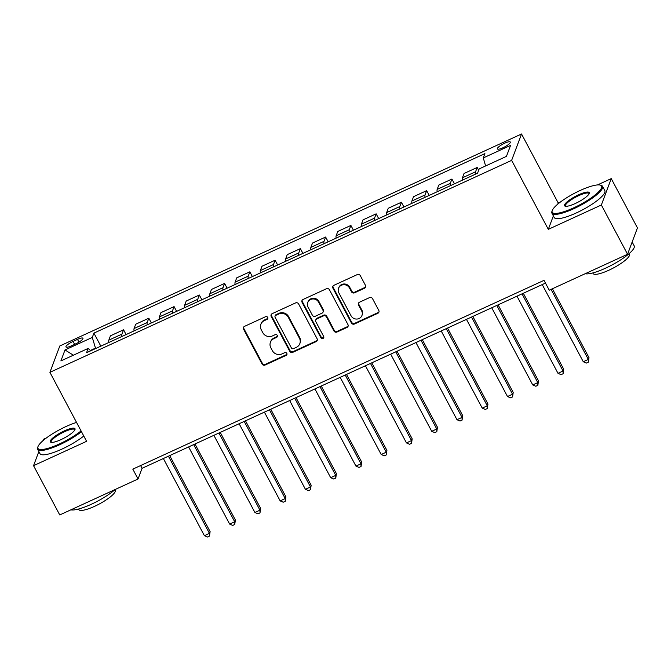 <?xml version="1.0" encoding="UTF-8"?>
<svg xmlns="http://www.w3.org/2000/svg" width="671" height="671" viewBox="0 0 671 671"><rect width="100%" height="100%" fill="white"/><g stroke="black" fill="none" stroke-linecap="round" stroke-linejoin="round"><path stroke-width="1.01" d="M267.695 317.4A1.577 1.485 -159.4 0 0 265.59 316.687L244.521 326.358A2.248 2.122 -159.4 0 0 243.565 329.201L262.076 364.026A2.248 2.122 -159.4 0 0 265.087 365.049L286.165 355.37A1.577 1.485 -159.4 0 0 286.827 353.382A1.577 1.485 -159.4 0 0 284.722 352.661L281.996 353.919A7.196 6.794 -159.4 0 1 272.359 350.639L270.816 347.737A7.196 6.794 -159.4 0 1 273.869 338.637L276.595 337.379A1.577 1.485 -159.4 0 0 277.266 335.391A1.577 1.485 -159.4 0 0 275.16 334.678L272.426 335.928A7.196 6.794 -159.4 0 1 262.789 332.648L261.245 329.746A7.196 6.794 -159.4 0 1 264.307 320.646L267.033 319.388A1.577 1.485 -159.4 0 0 267.695 317.4M504.701 143.191A7.331 1.661 -28 0 0 497.37 148.92A7.331 1.661 -28 0 0 502.99 147.754A7.331 1.661 -28 0 0 510.321 142.034A7.331 1.661 -28 0 0 504.701 143.191M364.529 288.228A2.248 2.122 -159.4 0 0 365.477 285.385L360.285 275.613A2.248 2.122 -159.4 0 0 357.274 274.59L333.873 285.334A2.248 2.122 -159.4 0 0 332.917 288.178L351.428 323.003A2.248 2.122 -159.4 0 0 354.439 324.026L377.848 313.282A2.248 2.122 -159.4 0 0 378.805 310.438L372.522 298.637A2.248 2.122 -159.4 0 0 369.511 297.614L359.497 302.21A2.248 2.122 -159.4 0 0 358.54 305.053L361.652 310.908A6.014 5.678 -159.4 0 1 356.762 319.06A6.014 5.678 -159.4 0 1 351.042 315.781L338.855 292.858A6.014 5.678 -159.4 0 1 343.745 284.705A6.014 5.678 -159.4 0 1 349.465 287.985L351.495 291.801A2.248 2.122 -159.4 0 0 354.506 292.824L364.529 288.228L364.789 287.515A2.248 2.122 -159.4 0 0 365.703 286.718M553.357 215.894L548.316 229.339L601.359 204.99L627.553 254.259L637.45 227.888L611.256 178.612L597.5 184.928M548.316 229.339L511.637 160.361L49.914 372.338L59.811 345.968L521.535 133.99L511.637 160.361M38.851 451.533L33.55 465.674L86.593 441.317L49.914 372.338M33.55 465.674L59.744 514.942L138.05 478.993L142.059 468.299L545.473 283.095M627.553 254.259L549.255 290.207L544.013 280.352L132.808 469.138L138.05 478.993M298.603 303.938A2.248 2.122 -159.4 0 0 295.592 302.915L272.183 313.659A2.248 2.122 -159.4 0 0 271.227 316.502L289.746 351.319A2.248 2.122 -159.4 0 0 292.757 352.342L316.158 341.598A2.248 2.122 -159.4 0 0 317.115 338.754L298.603 303.938M303.024 299.492L326.433 288.748A2.248 2.122 -159.4 0 1 329.444 289.771L347.955 324.596A2.248 2.122 -159.4 0 1 347.008 327.44L336.985 332.036A2.248 2.122 -159.4 0 1 333.973 331.013L326.467 316.897A2.248 2.122 -159.4 0 0 323.456 315.873L316.813 318.918A2.248 2.122 -159.4 0 0 315.856 321.761L323.674 336.465A1.577 1.485 -159.4 0 1 322.39 338.603A1.577 1.485 -159.4 0 1 320.897 337.739L302.076 302.344A2.248 2.122 -159.4 0 1 303.024 299.492M71.403 345.842L75.848 343.795A7.104 1.61 -28 0 0 82.944 338.251A7.104 1.61 -28 0 0 77.501 339.383L73.055 341.422A7.104 1.61 -28 0 0 65.959 346.966A7.104 1.61 -28 0 0 71.403 345.842M90.686 350.824L88.169 348.408L86.551 352.72L477.551 173.21L479.169 168.899L506.446 156.377L510.564 145.397L483.288 157.92L484.898 153.609L93.906 333.118L92.288 337.429L95.617 348.559M88.169 348.408L60.885 360.931L65.003 349.952L92.288 337.429M46.408 437.937L43.447 439.295L42.902 440.746M601.359 204.99L611.256 178.612M560.662 201.837L558.213 202.969L521.535 133.99M95.408 348.165L90.342 350.488M140.6 465.557L142.059 468.299M100.835 346.161L93.906 333.118M126.098 334.561L123.565 329.796L110.43 335.827L108.811 340.147A9.168 2.223 65.3 0 0 108.811 342.495M151.352 322.969L148.819 318.205L135.685 324.236L134.066 328.547A9.168 2.223 65.3 0 0 134.074 330.904M176.616 311.369L174.083 306.605L160.948 312.636L159.329 316.947A9.168 2.223 65.3 0 0 159.329 319.304M201.87 299.778L199.337 295.014L186.202 301.044L184.584 305.355A9.168 2.223 65.3 0 0 184.592 307.712M227.125 288.178L224.592 283.414L211.457 289.444L209.847 293.755A9.168 2.223 65.3 0 0 209.847 296.112M252.388 276.586L249.855 271.822L236.72 277.853L235.102 282.164A9.168 2.223 65.3 0 0 235.102 284.512M277.643 264.986L275.11 260.222L261.975 266.253L260.356 270.564A9.168 2.223 65.3 0 0 260.365 272.921M302.906 253.386L300.373 248.631L287.238 254.653L285.62 258.972A9.168 2.223 65.3 0 0 285.62 261.321M328.161 241.795L325.628 237.031L312.493 243.061L310.874 247.373A9.168 2.223 65.3 0 0 310.883 249.729M353.424 230.195L350.891 225.431L337.756 231.461L336.137 235.773A9.168 2.223 65.3 0 0 336.137 238.13M378.679 218.603L376.146 213.839L363.011 219.87L361.392 224.181A9.168 2.223 65.3 0 0 361.401 226.538M403.934 207.004L401.401 202.239L388.266 208.27L386.655 212.581A9.168 2.223 65.3 0 0 386.655 214.938M429.197 195.412L426.664 190.648L413.529 196.678L411.91 200.99A9.168 2.223 65.3 0 0 411.91 203.347M454.452 183.812L451.918 179.048L438.784 185.079L437.165 189.39A9.168 2.223 65.3 0 0 437.173 191.747M478.658 170.241L477.182 167.456L464.047 173.487L462.428 177.798A9.168 2.223 65.3 0 0 462.428 180.147M123.565 329.796L121.946 334.116A9.168 2.223 65.3 0 0 121.946 336.465M148.819 318.205L147.201 322.516A9.168 2.223 65.3 0 0 147.209 324.873M174.083 306.605L172.464 310.916A9.168 2.223 65.3 0 0 172.464 313.273M199.337 295.014L197.719 299.325A9.168 2.223 65.3 0 0 197.727 301.682M224.592 283.414L222.982 287.725A9.168 2.223 65.3 0 0 222.982 290.082M249.855 271.822L248.236 276.133A9.168 2.223 65.3 0 0 248.236 278.49M275.11 260.222L273.491 264.533A9.168 2.223 65.3 0 0 273.5 266.89M300.373 248.631L298.754 252.942A9.168 2.223 65.3 0 0 298.754 255.29M325.628 237.031L324.009 241.342A9.168 2.223 65.3 0 0 324.018 243.699M350.891 225.431L349.272 229.75A9.168 2.223 65.3 0 0 349.272 232.099M376.146 213.839L374.527 218.15A9.168 2.223 65.3 0 0 374.535 220.507M401.401 202.239L399.79 206.551A9.168 2.223 65.3 0 0 399.79 208.907M426.664 190.648L425.045 194.959A9.168 2.223 65.3 0 0 425.045 197.316M451.918 179.048L450.3 183.359A9.168 2.223 65.3 0 0 450.308 185.716M477.182 167.456L475.563 171.768A9.168 2.223 65.3 0 0 475.563 174.116M485.611 165.938L483.288 157.92M73.374 355.202L65.003 349.952M558.213 202.969L557.777 204.118M267.872 318.213A1.577 1.485 -159.4 0 1 267.301 318.675L264.567 319.933A7.196 6.794 -159.4 0 0 261.12 323.59L260.851 324.303M270.421 342.294L270.69 341.581A7.196 6.794 -159.4 0 1 274.137 337.924L276.863 336.666A1.577 1.485 -159.4 0 0 277.433 336.205M243.607 327.163A2.248 2.122 -159.4 0 0 243.833 328.488L262.344 363.313A2.248 2.122 -159.4 0 0 265.355 364.336L286.433 354.657A1.577 1.485 -159.4 0 0 287.003 354.196M271.277 314.456A2.248 2.122 -159.4 0 0 271.495 315.789L290.015 350.606A2.248 2.122 -159.4 0 0 293.026 351.629L316.427 340.885A2.248 2.122 -159.4 0 0 317.341 340.088M275.806 315.362A1.577 1.485 -159.4 0 0 275.135 317.358L291.39 347.922A1.577 1.485 -159.4 0 0 293.495 348.635L296.372 347.318A7.196 6.794 -159.4 0 0 299.434 338.209L288.32 317.316A7.196 6.794 -159.4 0 0 278.683 314.045L275.806 315.362L276.075 314.649A1.577 1.485 -159.4 0 0 275.32 315.454L275.051 316.167M299.82 343.653L300.088 342.94A7.196 6.794 -159.4 0 0 299.694 337.496L299.434 338.209M276.075 314.649L278.951 313.332A7.196 6.794 -159.4 0 1 288.589 316.603L299.694 337.496M315.731 320.067L315.999 319.354A2.248 2.122 -159.4 0 1 317.081 318.205L323.724 315.16A2.248 2.122 -159.4 0 1 326.735 316.184L334.242 330.3A2.248 2.122 -159.4 0 0 337.253 331.323L347.268 326.727A2.248 2.122 -159.4 0 0 348.182 325.93M302.118 300.298A2.248 2.122 -159.4 0 0 302.344 301.631L321.166 337.027A1.577 1.485 -159.4 0 0 323.841 337.287M318.675 302.244A6.014 5.678 -159.4 0 0 307.737 302.562A6.014 5.678 -159.4 0 0 308.064 307.108L312.359 315.185A2.248 2.122 -159.4 0 0 315.37 316.209L322.013 313.164A2.248 2.122 -159.4 0 0 322.969 310.312L318.675 302.244L318.943 301.531A6.014 5.678 -159.4 0 0 308.006 301.849L307.737 302.562M323.095 312.015L323.363 311.302A2.248 2.122 -159.4 0 0 323.237 309.599L322.969 310.312M318.943 301.531L323.237 309.599M338.528 288.304L338.796 287.591A6.014 5.678 -159.4 0 1 349.734 287.272L351.763 291.088A2.248 2.122 -159.4 0 0 354.774 292.111L364.789 287.515M361.979 315.454L362.248 314.741A6.014 5.678 -159.4 0 0 361.921 310.195L361.652 310.908M358.591 303.007A2.248 2.122 -159.4 0 0 358.809 304.34L361.921 310.195M332.959 286.14A2.248 2.122 -159.4 0 0 333.185 287.465L351.696 322.29A2.248 2.122 -159.4 0 0 354.707 323.313L378.117 312.569A2.248 2.122 -159.4 0 0 379.023 311.763M163.363 458.519L204.387 535.676L209.444 533.361L210.107 531.575L169.713 455.609M210.107 531.575L209.486 536.087L209.444 533.361L168.413 456.205M209.486 536.087L207.465 537.01L204.387 535.676M188.618 446.928L229.65 524.085L234.699 521.761L235.37 519.983L194.976 444.009M235.37 519.983L234.749 524.487L234.699 521.761L193.676 444.605M234.749 524.487L232.728 525.418L229.65 524.085M213.881 435.328L254.905 512.485L259.954 510.17L260.625 508.383L220.231 432.409M260.625 508.383L260.004 512.887L259.954 510.17L218.931 433.005M260.004 512.887L257.983 513.818L254.905 512.485M239.136 423.728L280.168 500.893L285.217 498.57L285.888 496.792L245.485 420.818M285.888 496.792L285.259 501.296L285.217 498.57L244.194 421.413M285.259 501.296L283.246 502.218L280.168 500.893M264.399 412.137L305.422 489.293L310.472 486.978L311.143 485.192L270.749 409.218M311.143 485.192L310.522 489.696L310.472 486.978L269.448 409.813M310.522 489.696L308.501 490.627L305.422 489.293M76.553 422.436A27.964 6.349 -28 0 0 65.917 426.571A27.964 6.349 -28 0 0 37.945 446.727A27.964 6.349 -28 0 0 59.392 443.959A27.964 6.349 -28 0 0 81.057 430.916M81.468 431.688A28.652 6.5 152 0 1 59.627 444.764A28.652 6.5 152 0 1 37.668 449.31A28.652 6.5 152 0 1 37.66 447.599L37.945 446.727M64.282 430.916A13.982 3.17 152 0 1 75.001 429.532A13.982 3.17 152 0 1 61.019 439.614A13.982 3.17 152 0 1 50.996 442.298A13.982 3.17 152 0 1 64.282 430.916M74.791 430.01A13.294 3.019 -28 0 0 74.699 429.616A13.294 3.019 -28 0 0 64.517 431.721A13.294 3.019 -28 0 0 51.231 442.097A13.294 3.019 -28 0 0 51.508 442.39M115.118 489.52A28.652 6.5 152 0 1 91.273 504.282A28.652 6.5 152 0 1 70.874 509.834M114.942 489.679L115.236 490.224A20.625 4.68 152 0 1 94.619 506.32A20.625 4.68 152 0 1 78.809 509.591L78.515 509.046M83.774 436.024A28.652 6.5 152 0 1 61.925 449.1A28.652 6.5 152 0 1 39.975 453.646L37.668 449.31M580.172 190.472A27.964 6.349 -28 0 0 552.208 210.627A27.964 6.349 -28 0 0 573.646 207.859A27.964 6.349 -28 0 0 600.226 185.095A27.964 6.349 -28 0 0 580.172 190.472M600.226 185.095L601.115 185.339A28.652 6.5 152 0 1 602.524 186.312A28.652 6.5 152 0 1 573.881 208.664A28.652 6.5 152 0 1 551.931 213.21A28.652 6.5 152 0 1 551.914 211.499L552.208 210.627M578.545 194.816A13.982 3.17 152 0 1 589.264 193.433A13.982 3.17 152 0 1 575.282 203.514A13.982 3.17 152 0 1 565.25 206.198A13.982 3.17 152 0 1 578.545 194.816M589.046 193.911A13.294 3.019 -28 0 0 588.962 193.516A13.294 3.019 -28 0 0 578.779 195.622A13.294 3.019 -28 0 0 565.485 205.997A13.294 3.019 -28 0 0 565.77 206.291M632.149 242.021L634.17 245.829A28.652 6.5 152 0 1 605.527 268.182A28.652 6.5 152 0 1 585.137 273.734M629.205 253.579L629.499 254.124A20.625 4.68 152 0 1 608.874 270.22A20.625 4.68 152 0 1 593.072 273.491L592.778 272.946M602.524 186.312L604.823 190.639A28.652 6.5 152 0 1 576.188 213.001A28.652 6.5 152 0 1 554.238 217.547L551.931 213.21M289.654 400.537L330.677 477.702L335.735 475.378L336.397 473.6L296.003 397.626M336.397 473.6L335.777 478.104L335.735 475.378L294.703 398.222M335.777 478.104L333.755 479.027L330.677 477.702M314.917 388.945L355.94 466.102L360.99 463.778L361.661 462L321.266 386.026M361.661 462L361.04 466.504L360.99 463.778L319.966 386.622M361.04 466.504L359.019 467.435L355.94 466.102M340.172 377.345L381.195 454.502L386.253 452.187L386.915 450.4L346.521 374.435M386.915 450.4L386.295 454.913L386.253 452.187L345.221 375.03M386.295 454.913L384.273 455.835L381.195 454.502M365.427 365.754L406.458 442.91L411.508 440.587L412.179 438.809L371.784 362.835M412.179 438.809L411.558 443.313L411.508 440.587L370.484 363.43M411.558 443.313L409.536 444.244L406.458 442.91M390.69 354.154L431.713 431.31L436.762 428.995L437.433 427.209L397.039 351.235M437.433 427.209L436.813 431.713L436.762 428.995L395.739 351.839M436.813 431.713L434.791 432.644L431.713 431.31M415.945 342.554L456.976 419.719L462.025 417.396L462.696 415.617L422.294 339.643M462.696 415.617L462.067 420.121L462.025 417.396L421.002 340.239M462.067 420.121L460.054 421.044L456.976 419.719M441.208 330.962L482.231 408.119L487.28 405.804L487.951 404.017L447.557 328.044M487.951 404.017L487.331 408.522L487.28 405.804L446.257 328.639M487.331 408.522L485.309 409.453L482.231 408.119M466.462 319.362L507.486 396.527L512.543 394.204L513.206 392.426L472.812 316.452M513.206 392.426L512.585 396.93L512.543 394.204L471.512 317.048M512.585 396.93L510.564 397.853L507.486 396.527M491.726 307.771L532.749 384.928L537.798 382.613L538.469 380.826L498.075 304.852M538.469 380.826L537.848 385.33L537.798 382.613L496.775 305.448M537.848 385.33L535.827 386.261L532.749 384.928M516.98 296.171L558.004 373.328L563.061 371.013L563.724 369.235L523.33 293.261M563.724 369.235L563.103 373.739L563.061 371.013L522.03 293.856M563.103 373.739L561.082 374.661L558.004 373.328M542.235 284.579L583.267 361.736L588.316 359.413L588.987 357.635L552.367 288.773M588.987 357.635L588.366 362.139L588.316 359.413L551.076 289.369M588.366 362.139L586.345 363.07L583.267 361.736M121.946 334.116L108.811 340.147M147.201 322.516L134.066 328.547M172.464 310.916L159.329 316.947M197.719 299.325L184.584 305.355M222.982 287.725L209.847 293.755M248.236 276.133L235.102 282.164M273.491 264.533L260.356 270.564M298.754 252.942L285.62 258.972M324.009 241.342L310.874 247.373M349.272 229.75L336.137 235.773M374.527 218.15L361.392 224.181M399.79 206.551L386.655 212.581M425.045 194.959L411.91 200.99M450.3 183.359L437.165 189.39M475.563 171.768L462.428 177.798M74.624 344.357L73.055 341.422M78.968 342.135L77.501 339.383M264.567 319.933L264.307 320.646M276.863 336.666L276.595 337.379M274.137 337.924L273.869 338.637M286.433 354.657L286.165 355.37M265.355 364.336L265.087 365.049M262.344 363.313L262.076 364.026M243.833 328.488L243.565 329.201M267.301 318.675L267.033 319.388M316.427 340.885L316.158 341.598M293.026 351.629L292.757 352.342M290.015 350.606L289.746 351.319M271.495 315.789L271.227 316.502M288.589 316.603L288.32 317.316M278.951 313.332L278.683 314.045M347.268 326.727L347.008 327.44M337.253 331.323L336.985 332.036M334.242 330.3L333.973 331.013M326.735 316.184L326.467 316.897M323.724 315.16L323.456 315.873M317.081 318.205L316.813 318.918M321.166 337.027L320.897 337.739M302.344 301.631L302.076 302.344M354.774 292.111L354.506 292.824M351.763 291.088L351.495 291.801M349.734 287.272L349.465 287.985M358.809 304.34L358.54 305.053M378.117 312.569L377.848 313.282M354.707 323.313L354.439 324.026M351.696 322.29L351.428 323.003M333.185 287.465L332.917 288.178"/></g></svg>
